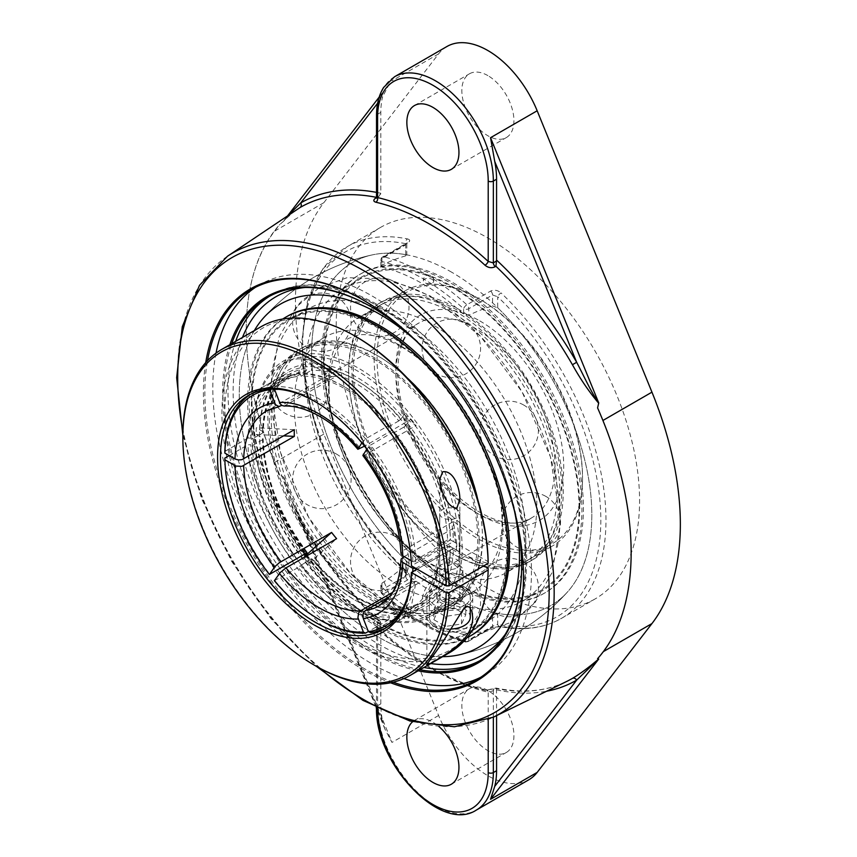 <?xml version="1.0" encoding="UTF-8"?>
<svg xmlns="http://www.w3.org/2000/svg" width="857" height="857" viewBox="0 0 857 857"><rect width="100%" height="100%" fill="white"/><g stroke="black" fill="none" stroke-linecap="round" stroke-linejoin="round"><path stroke-width="0.64" stroke-dasharray="4.29 3.21" d="M419.994 669.735A210.426 121.49 60 0 1 224.052 393.652A210.426 121.49 60 0 1 231.722 343.636M372.484 307.534A210.426 121.49 60 0 1 372.849 307.749A210.426 121.49 60 0 1 521.645 565.459A210.426 121.49 60 0 1 521.634 565.877M521.645 566.295L521.645 565.459M517.907 525.78A211.443 122.08 -120 0 0 405.35 330.823M229.869 344.707A211.443 122.08 -120 0 0 266.398 541.013A211.443 122.08 -120 0 0 418.141 670.806M216.007 353.159A225.316 130.082 -120 0 0 372.12 663.939A225.316 130.082 -120 0 0 403.883 678.583M480.734 677.276A225.316 130.082 -120 0 0 484.783 675.102A225.316 130.082 -120 0 0 519.321 494.553A225.316 130.082 -120 0 0 372.12 296.008A225.316 130.082 -120 0 0 259.467 284.845A225.316 130.082 -120 0 0 255.557 287.266M363.807 300.389A225.316 130.082 60 0 1 364.171 300.603L364.171 300.603A225.316 130.082 60 0 1 523.488 576.547A225.316 130.082 60 0 1 523.488 576.965M393.159 682.204A225.316 130.082 60 0 1 364.171 668.535A225.316 130.082 60 0 1 207.512 360.647M205.723 362.586A226.334 130.671 -120 0 0 363.443 669.788A226.334 130.671 -120 0 0 390.578 682.783M376.523 197.271L377.594 196.092A3.642 1.971 57.1 0 1 376.994 197.656A3.642 1.971 57.1 0 1 376.448 197.838M377.658 103.194L382.651 96.712A81.854 47.264 60 0 0 380.808 112.374L380.808 193.243L378.901 196.435L375.966 197.796M283.871 220.988L287.813 216.339L295.14 210.597L283.988 220.549L389.282 84.007L382.651 96.712M288.53 215.053L284.438 219.949L287.866 215.514M283.785 221.085L279.8 224.416A272.172 157.142 -120 0 0 246.238 330.427A272.172 157.142 -120 0 0 279.8 475.196L283.785 477.199M300.1 521.163C291.851 507.226 286.334 492.539 283.56 477.092L291.905 501.066L300.711 520.81A275.611 159.123 -120 0 0 380.808 623.007L380.026 621.186L376.609 619.622A271.98 157.024 60 0 1 300.1 521.163L301.289 520.478L300.711 520.81L382.651 721.669A81.854 47.264 60 0 1 380.808 703.876L380.808 623.007M380.722 622.278L377.594 623.875L376.523 625.664L377.594 628.342A3.642 1.414 132.6 0 0 377.487 627.142A3.642 1.414 132.6 0 0 377.476 627.142A3.642 1.414 132.6 0 0 375.902 627.313C373.127 624.367 373.149 621.914 375.966 619.943L376.609 619.622M496.567 715.627L496.492 689.114L495.924 688.503L485.051 690.335A271.508 156.756 60 0 1 375.902 627.313M376.694 707.85A3.642 2.1 180 0 1 376.523 707.218A3.642 2.1 180 0 1 377.594 705.729L377.594 623.875A3.642 2.228 -116.9 0 0 375.966 619.943M377.594 708.3L377.594 628.342A275.14 158.856 -120 0 0 488.211 692.199A3.642 2.614 103.2 0 0 486.476 690.153A3.642 2.614 103.2 0 0 486.465 690.142A3.642 2.614 103.2 0 0 485.051 690.335M488.211 719.505L488.211 692.199L493.353 690.71A3.642 2.228 63.1 0 1 494.275 688.953A3.642 2.228 63.1 0 1 495.282 688.824M493.353 717.202L493.353 690.71L496.492 689.114L495.924 688.503A271.98 157.024 60 0 0 566.648 681.465C546.305 691.32 522.781 693.517 496.074 688.053L486.476 690.153C450.321 681.411 413.995 660.404 377.487 627.142M597.586 407.889L602.75 420.562A270.126 155.963 60 0 1 631.148 552.658A270.126 155.963 60 0 1 602.75 651.963L597.586 658.669M283.871 477.381L391.981 742.419L385.018 729.318L382.651 721.669M279.8 475.196L274.626 462.523A270.126 155.963 60 0 1 246.238 330.427A270.126 155.963 60 0 1 274.626 231.122L279.8 224.416M446.958 46.492A81.854 47.264 -120 0 0 438.613 53.873L323.828 202.713A270.126 155.963 -120 0 0 323.828 434.113L438.613 715.499A81.854 47.264 -120 0 0 528.812 779.784M412.592 721.776A36.84 21.264 60 0 1 414.488 720.426A36.84 21.264 60 0 1 432.903 722.258A36.84 21.264 60 0 1 438.848 726.479M254.347 330.577A198.149 114.399 -120 0 0 280.293 533A198.149 114.399 -120 0 0 442.608 656.676A198.149 114.399 -120 0 1 280.293 533A198.149 114.399 -120 0 1 254.347 330.577M514.532 511.286A198.149 114.399 -120 0 0 416.213 340.979A198.149 114.399 -120 0 1 514.532 511.286M497.692 613.398L497.692 624.367L492.55 626.167A3.642 2.1 60 0 1 491.8 627.838L491.8 627.838A3.642 2.1 60 0 1 490.686 627.945L466.883 641.689A3.642 2.1 -120 0 0 467.997 641.572A3.642 2.1 -120 0 0 468.758 639.911L492.55 626.167L492.55 615.176L497.692 613.398A198.149 114.399 -120 0 0 567.205 592.294A198.149 114.399 -120 0 0 497.692 307.749L492.55 305.97L492.55 294.979L497.692 296.779A3.642 1.35 -46.4 0 1 501.066 292.933A214.518 123.847 60 0 1 561.539 618.315A214.518 123.847 60 0 1 501.066 626.156A3.642 2.646 -78.5 0 1 499.545 626.446L499.545 626.446A3.642 2.646 -78.5 0 1 497.692 624.367A210.876 121.748 -120 0 0 600.821 520.113A210.876 121.748 -120 0 0 497.692 296.779L497.692 307.749M501.066 626.156L490.686 627.945M407.6 579.975A3.642 2.1 60 0 1 405.725 576.043L381.933 589.787A3.642 2.1 -120 0 0 383.797 593.719L407.6 579.975C410.407 577.843 410.374 575.229 407.503 572.144A214.518 123.847 60 0 1 302.596 344.964A214.518 123.847 60 0 1 347.031 246.762A214.518 123.847 60 0 1 407.503 238.921A3.642 2.646 101.5 0 0 405.725 243.688L405.725 244.845L381.933 258.589A3.642 2.1 0 0 0 380.872 260.067A3.642 2.1 0 0 0 381.933 261.556L381.933 267.073L380.872 266.27L381.933 265.188L381.933 258.589A3.642 2.1 60 0 1 382.683 256.918A3.642 2.1 60 0 1 383.797 256.811A214.518 123.847 60 0 1 466.883 304.781L490.686 291.037C494.221 289.505 497.681 290.137 501.066 292.933M405.725 254.647L405.725 243.688L406.796 243.87L407.129 242.724L406.486 243.184A3.642 2.1 60 0 0 405.725 244.845L405.725 255.847L406.796 255.193L405.725 254.647A198.149 114.399 -120 0 0 372.399 254.872A198.149 114.399 -120 0 0 312.859 375.42A198.149 114.399 -120 0 0 405.725 560.296L406.796 562.717L405.725 565.042L405.725 576.043L406.796 574.051L405.725 571.265A3.642 1.35 133.6 0 0 405.79 572.412L405.79 572.412A3.642 1.35 133.6 0 0 407.503 572.144M407.503 238.921C410.374 239.735 410.407 241.117 407.6 243.067L383.797 256.811A3.642 2.592 104 0 0 381.933 261.556A210.876 121.748 -120 0 1 463.605 308.713A3.642 1.446 132.2 0 1 466.883 304.781A3.642 2.1 60 0 1 468.758 308.713A3.642 2.1 180 0 1 463.605 308.713L463.605 314.23L468.758 315.322A195.214 112.706 -60 0 1 492.55 305.97M380.872 585.063L380.872 591.266A3.642 3.642 0 0 0 382.061 593.965C409.646 618.808 437.391 634.812 465.308 641.957A3.642 2.592 104 0 1 463.605 639.911A210.876 121.748 -120 0 1 381.933 592.755A3.642 2.1 0 0 1 380.872 591.266A3.642 2.1 0 0 1 381.933 589.787L381.933 583.178L380.872 585.074L381.933 587.238L381.933 592.755A3.642 1.446 132.2 0 0 382.061 593.965A3.642 1.446 132.2 0 0 383.797 593.719A214.518 123.847 60 0 0 466.883 641.689A3.642 2.592 104 0 1 465.308 641.957A3.642 3.642 0 0 0 467.997 641.572L491.8 627.838L499.545 626.446C523.016 631.138 543.681 628.427 561.539 618.315L595.144 598.914A214.518 123.847 -120 0 0 639.579 500.713A214.518 123.847 -120 0 0 545.941 284.835A214.518 123.847 -120 0 0 380.637 227.362A214.518 123.847 -120 0 0 336.201 325.564A214.518 123.847 -120 0 0 429.839 541.442A214.518 123.847 -120 0 0 595.144 598.914M463.605 634.394L468.758 633.302L468.758 639.911A3.642 2.1 0 0 1 463.605 639.911L463.605 634.394A204.384 117.998 60 0 1 381.933 587.238M492.55 615.176A195.214 112.706 -60 0 1 468.758 633.302M381.933 267.073A204.384 117.998 60 0 1 422.769 283.849A204.384 117.998 60 0 1 463.605 314.23M405.725 255.847A195.214 112.706 120 0 0 381.933 265.188M381.933 583.178A195.214 112.706 120 0 0 405.725 565.042M487.89 690.506A36.84 21.264 -120 0 0 469.475 688.685A36.84 21.264 -120 0 0 469.475 731.214A36.84 21.264 -120 0 0 506.305 752.489A36.84 21.264 -120 0 0 511.95 722.965A36.84 21.264 -120 0 0 487.89 690.506M487.89 75.62A36.84 21.264 -120 0 0 469.475 73.788A36.84 21.264 -120 0 0 469.475 116.327A36.84 21.264 -120 0 0 506.305 137.591A36.84 21.264 -120 0 0 511.95 108.078A36.84 21.264 -120 0 0 487.89 75.62M398.409 344.493A147.34 85.068 -120 0 0 324.739 337.197A147.34 85.068 -120 0 0 294.219 404.643A147.34 85.068 -120 0 0 358.537 552.926A147.34 85.068 -120 0 0 472.078 592.401A147.34 85.068 -120 0 0 494.66 474.339A147.34 85.068 -120 0 0 398.409 344.493M582.524 478.806A147.34 85.068 60 0 1 552.004 546.252A147.34 85.068 60 0 1 438.463 506.776A147.34 85.068 60 0 1 374.155 358.505A147.34 85.068 60 0 1 404.665 291.048A147.34 85.068 60 0 1 478.335 298.343A147.34 85.068 60 0 1 582.524 478.806L582.524 477.135A145.294 83.89 -120 0 0 479.791 299.179A145.294 83.89 -120 0 0 377.048 358.494A145.294 83.89 -120 0 0 479.781 536.45A145.294 83.89 -120 0 0 582.524 477.135M328.477 384.868A147.34 85.068 60 0 1 358.997 317.422A147.34 85.068 60 0 1 432.667 324.717A147.34 85.068 60 0 1 528.919 454.553A147.34 85.068 60 0 1 506.337 572.626A147.34 85.068 60 0 1 392.795 533.15A147.34 85.068 60 0 1 328.477 384.868M312.023 367.674L311.295 370.374A130.907 75.577 60 0 1 355.055 382.94A130.907 75.577 60 0 1 398.805 420.905L400.98 419.03A132.953 76.766 -120 0 0 356.501 380.433A132.953 76.766 -120 0 0 312.023 367.674L308.884 359.597A141.823 81.876 -120 0 0 303.871 360.047L307.01 368.124A132.953 76.766 -120 0 0 262.531 431.403L256.254 427.782A141.823 81.876 -120 0 0 256.254 434.467L262.531 438.088A132.953 76.766 -120 0 0 306.699 552.315M404.193 556.632L453.396 528.233L456.738 550.215A141.823 81.876 -120 0 0 456.738 543.531L450.471 539.91A132.953 76.766 -120 0 0 405.993 425.276L409.121 420.808A141.823 81.876 -120 0 0 404.108 414.574L400.98 419.03M456.738 550.215L450.471 546.595L447.568 546.595A130.907 75.577 60 0 1 420.508 603.199A130.907 75.577 60 0 1 403.818 608.834L405.993 609.873A132.953 76.766 -120 0 0 450.471 546.595M305.531 554.811L303.871 557.179A141.823 81.876 -120 0 0 308.884 563.413L312.023 558.957A132.953 76.766 -120 0 0 400.98 610.313L404.108 618.4A141.823 81.876 -120 0 0 409.121 617.951L405.993 609.873M459.234 548.309A145.294 83.89 60 0 1 356.491 607.634A145.294 83.89 60 0 1 253.758 429.678A145.294 83.89 60 0 1 405.34 412.828A145.294 83.89 60 0 1 459.234 548.309M262.531 431.403L263.131 432.26L262.531 433.074A130.907 75.577 60 0 1 289.591 376.459A130.907 75.577 60 0 1 306.281 370.824L307.01 368.124M306.281 552.529A130.907 75.577 60 0 1 262.531 439.759L263.131 438.902L262.531 438.088M400.98 610.313L398.805 609.284A130.907 75.577 60 0 1 311.295 558.764L312.023 558.957M405.993 425.276L403.818 427.14A130.907 75.577 60 0 1 447.568 539.91L450.471 539.91L453.407 541.603L411.446 565.834L411.381 562.46L450.461 539.899A135.063 77.976 -120 0 0 389.581 406.946A135.063 77.976 -120 0 0 287.524 372.859A135.063 77.976 -120 0 0 259.542 434.692A135.063 77.976 -120 0 0 304.149 553.761M394.434 431.928L393.706 431.724A135.063 77.976 60 0 1 438.934 548.287L438.934 546.616A133.017 76.798 -120 0 0 394.434 431.928L393.684 432.989L403.818 427.14M300.421 374.305L298.247 373.277A135.063 77.976 60 0 1 343.475 386.239A135.063 77.976 60 0 1 388.703 425.49L389.421 425.683A133.017 76.798 -120 0 0 344.921 387.075A133.017 76.798 -120 0 0 300.421 374.305L301.171 376.223L311.295 370.374M293.233 561.303A135.063 77.976 60 0 1 248.016 444.74L250.908 444.74A133.017 76.798 -120 0 0 295.408 559.439M389.421 617.061L388.703 619.761A135.063 77.976 60 0 1 298.247 567.538L300.421 565.674A133.017 76.798 -120 0 0 389.421 617.061L388.671 615.133L398.805 609.284M250.908 438.056L248.016 438.056A135.063 77.976 60 0 1 275.943 379.544A135.063 77.976 60 0 1 293.233 373.716L295.408 374.755A133.017 76.798 -120 0 0 250.908 438.056L252.397 438.923L262.531 433.074M438.934 553.301L438.934 554.972A135.063 77.976 60 0 1 411.006 613.483A135.063 77.976 60 0 1 393.706 619.311L394.434 616.612A133.017 76.798 -120 0 0 438.934 553.301L437.445 552.444L447.568 546.595M411.21 560.692L412.892 561.656L415.784 561.656L438.934 548.287M456.738 543.531L453.396 521.549L402.747 550.783L400.958 553.354M447.568 539.91L437.445 545.759L438.934 546.616M393.706 431.724L370.556 445.094L366.839 449.164M415.784 561.656A135.063 77.976 -120 0 0 370.556 445.094M361.879 442.855L365.543 438.859L388.703 425.49M404.108 414.574L411.124 419.277L364.536 446.176M398.805 420.905L388.671 426.743L389.421 425.683M298.247 373.277L275.097 386.636L274.433 389.099M365.543 438.859A135.063 77.976 -120 0 0 275.097 386.636M305.938 555.336L303.871 557.179M262.531 439.759L252.397 445.608L250.908 444.74M252.397 445.608A130.907 75.577 -120 0 0 296.158 558.378M392.656 592.348L411.124 581.689L404.108 618.4M388.703 619.761L368.339 631.513M311.295 558.764L300.421 565.674M301.171 564.613A130.907 75.577 -120 0 0 388.671 615.133M294.326 429.711L256.254 427.782M248.016 438.056L224.855 451.425M306.281 370.824L296.158 376.673L295.408 374.755M296.158 376.673A130.907 75.577 -120 0 0 279.468 382.308A130.907 75.577 -120 0 0 252.397 438.923M370.556 632.68L393.706 619.311M409.121 617.951L416.138 581.239L389.956 596.354M403.818 608.834L393.684 614.683L394.434 616.612M438.934 554.972L415.784 568.341M385.65 628.042A135.063 77.976 -120 0 0 387.857 626.853A135.063 77.976 -120 0 0 415.731 569.98M437.445 545.759A130.907 75.577 -120 0 0 393.684 432.989M388.671 426.743A130.907 75.577 -120 0 0 301.171 376.223M393.684 614.683A130.907 75.577 -120 0 0 410.374 609.048A130.907 75.577 -120 0 0 437.445 552.444M362.875 455.506L365.339 454.842L416.138 425.511L409.121 420.808M284.128 406.025L336.597 376.255L308.884 359.597M269.516 389.217L270.084 387.085L293.233 373.716M303.871 360.047L331.584 376.705L281.857 405.415M308.884 563.413L336.597 538.667M256.254 434.467L283.688 435.859M331.584 376.705A112.556 64.982 60 0 1 336.597 376.255M411.124 419.277A112.556 64.982 60 0 1 416.138 425.511M453.396 521.549A112.556 64.982 60 0 1 453.396 528.233M416.138 581.239A112.556 64.982 60 0 1 411.124 581.689M274.369 580.714L298.247 567.538M368.392 446.958A133.017 76.798 60 0 1 412.892 561.656M278.45 389.314A133.017 76.798 60 0 1 363.379 440.723M275.097 580.907A135.063 77.976 -120 0 0 320.314 620.157M270.084 387.085A135.063 77.976 -120 0 0 252.794 392.913A135.063 77.976 -120 0 0 250.651 394.231M412.753 571.694A133.017 76.798 60 0 1 403.797 606.435M224.855 458.109A135.063 77.976 -120 0 0 270.084 574.672M229.205 455.603L248.016 444.74M462.127 548.309A147.34 85.068 -120 0 0 397.819 400.037A147.34 85.068 -120 0 0 284.278 360.561A147.34 85.068 -120 0 0 253.758 428.007A147.34 85.068 -120 0 0 357.947 608.47A147.34 85.068 -120 0 0 431.617 615.765A147.34 85.068 -120 0 0 462.127 548.309M252.022 402.276A180.088 103.976 -120 0 0 330.631 583.51A180.088 103.976 -120 0 0 469.4 631.759A180.088 103.976 -120 0 0 506.701 549.316A180.088 103.976 -120 0 0 428.093 368.082A180.088 103.976 -120 0 0 289.323 319.832A180.088 103.976 -120 0 0 252.022 402.276M451.714 272.237A198.149 114.399 -120 0 0 372.399 254.872A198.149 114.399 -120 0 0 317.893 404.718A198.149 114.399 -120 0 0 451.714 595.808A198.149 114.399 -120 0 0 567.205 592.294A198.149 114.399 -120 0 0 591.823 514.918A198.149 114.399 -120 0 0 451.714 272.237M432.11 279.35A5.121 2.678 -175.7 0 1 433.556 281.717A5.121 2.678 -175.7 0 1 432.121 283.153A5.121 2.678 -175.7 0 1 424.901 282.767A5.121 2.678 -175.7 0 1 423.401 280.967A5.121 2.678 -175.7 0 1 426.379 278.504A5.121 2.678 -175.7 0 1 432.11 279.35M579.053 507.548A180.088 103.976 -120 0 0 500.445 326.313A180.088 103.976 -120 0 0 361.675 278.064A180.088 103.976 -120 0 0 324.375 360.508A180.088 103.976 -120 0 0 402.983 541.731A180.088 103.976 -120 0 0 541.753 589.98A180.088 103.976 -120 0 0 579.053 507.548M432.667 297.979A180.088 103.976 -120 0 0 342.629 289.055A180.088 103.976 -120 0 0 305.328 371.499A180.088 103.976 -120 0 0 383.936 552.733A180.088 103.976 -120 0 0 522.706 600.982A180.088 103.976 -120 0 0 550.312 456.674A180.088 103.976 -120 0 0 432.667 297.979M398.409 317.765A180.088 103.976 60 0 1 516.053 476.449A180.088 103.976 60 0 1 488.447 620.757A180.088 103.976 60 0 1 349.677 572.508A180.088 103.976 60 0 1 271.069 391.285A180.088 103.976 60 0 1 308.359 308.841A180.088 103.976 60 0 1 398.409 317.765M417.809 296.468A147.34 85.068 60 0 1 544.249 413.867A147.34 85.068 60 0 1 531.265 558.228A147.34 85.068 60 0 1 497.381 564.784A147.34 85.068 60 0 1 370.942 447.397A147.34 85.068 60 0 1 383.925 303.024A147.34 85.068 60 0 1 417.809 296.468M497.938 566.681A149.418 86.268 60 0 1 369.721 447.633A149.418 86.268 60 0 1 382.886 301.225A149.418 86.268 60 0 1 417.252 294.572A149.418 86.268 60 0 1 545.47 413.631A149.418 86.268 60 0 1 532.304 560.028A149.418 86.268 60 0 1 497.938 566.681M413.074 299.211A147.34 85.068 60 0 1 539.514 416.598A147.34 85.068 60 0 1 526.53 560.971A147.34 85.068 60 0 1 492.636 567.527A147.34 85.068 60 0 1 366.196 450.129A147.34 85.068 60 0 1 379.18 305.767A147.34 85.068 60 0 1 413.074 299.211M402.822 269.162A181.063 104.533 60 0 1 570.044 445.886A181.063 104.533 60 0 1 500.595 598.882A181.063 104.533 60 0 1 333.384 422.158A181.063 104.533 60 0 1 402.822 269.162M401.987 266.323A184.18 106.332 60 0 1 560.028 413.074A184.18 106.332 60 0 1 543.799 593.526A184.18 106.332 60 0 1 501.441 601.721A184.18 106.332 60 0 1 343.389 454.981A184.18 106.332 60 0 1 359.619 274.519A184.18 106.332 60 0 1 401.987 266.323M502.909 600.875A184.18 106.332 60 0 1 344.868 454.124A184.18 106.332 60 0 1 361.097 273.672A184.18 106.332 60 0 1 403.454 265.477A184.18 106.332 60 0 1 561.506 412.217A184.18 106.332 60 0 1 545.266 592.68A184.18 106.332 60 0 1 502.909 600.875M494.607 568.609A149.418 86.268 60 0 1 366.378 449.55A149.418 86.268 60 0 1 379.555 303.153A149.418 86.268 60 0 1 413.91 296.501A149.418 86.268 60 0 1 542.138 415.549A149.418 86.268 60 0 1 528.973 561.956A149.418 86.268 60 0 1 494.607 568.609M269.291 419.041A147.34 85.068 -120 0 0 333.609 567.323A147.34 85.068 -120 0 0 447.15 606.799A147.34 85.068 -120 0 0 477.67 539.342A147.34 85.068 -120 0 0 413.353 391.06A147.34 85.068 -120 0 0 299.811 351.584A147.34 85.068 -120 0 0 269.291 419.041M479.138 540.189A149.418 86.268 -120 0 0 413.91 389.817A149.418 86.268 -120 0 0 298.772 349.785A149.418 86.268 -120 0 0 267.823 418.195A149.418 86.268 -120 0 0 333.041 568.566A149.418 86.268 -120 0 0 448.19 608.599A149.418 86.268 -120 0 0 479.138 540.189M274.036 416.298A147.34 85.068 -120 0 0 338.344 564.581A147.34 85.068 -120 0 0 451.885 604.056A147.34 85.068 -120 0 0 482.405 536.611A147.34 85.068 -120 0 0 418.087 388.328A147.34 85.068 -120 0 0 304.546 348.853A147.34 85.068 -120 0 0 274.036 416.298M251.337 401.879A181.063 104.533 -120 0 0 379.362 623.628A181.063 104.533 -120 0 0 507.387 549.712A181.063 104.533 -120 0 0 379.362 327.963A181.063 104.533 -120 0 0 251.337 401.879M287.277 316.297A184.18 106.332 -120 0 0 249.13 400.605A184.18 106.332 -120 0 0 329.517 585.952A184.18 106.332 -120 0 0 471.446 635.305M282.778 319.008A184.18 106.332 -120 0 0 247.652 401.451A184.18 106.332 -120 0 0 326.046 584.667A184.18 106.332 -120 0 0 466.851 637.833M407.364 378.108A149.418 86.268 -120 0 0 302.103 347.867A149.418 86.268 -120 0 0 271.155 416.266A149.418 86.268 -120 0 0 336.383 566.638A149.418 86.268 -120 0 0 451.521 606.67A149.418 86.268 -120 0 0 482.47 538.271A149.418 86.268 -120 0 0 477.96 500.392M182.852 435.527A188.272 108.7 -120 0 0 315.976 666.114M449.186 652.884A188.272 108.7 60 0 1 355.055 643.553A188.272 108.7 60 0 1 232.054 477.649A188.272 108.7 60 0 1 260.914 326.785M456.92 567.859A10.059 5.806 0 0 0 459.866 563.745A10.059 5.806 0 0 0 453.653 558.378A10.059 5.806 0 0 0 442.683 559.642A10.059 5.806 0 0 0 439.737 563.745A10.059 5.806 0 0 0 445.951 569.112A10.059 5.806 0 0 0 456.92 567.859M304.546 553.526A137.109 79.165 60 0 1 259.542 433.021A137.109 79.165 60 0 1 355.055 376.223A137.109 79.165 60 0 1 453.407 541.603L488.147 561.656M356.501 336.94A186.226 107.521 -120 0 0 224.823 411.853A186.226 107.521 -120 0 0 354.562 639.922A186.226 107.521 -120 0 0 488.147 568.341M417.23 569.177L453.407 548.287L483.809 565.834M459.063 565.084A13.101 7.563 180 0 1 462.898 570.43A13.101 7.563 180 0 1 449.796 577.993A13.101 7.563 180 0 1 436.706 570.43A13.101 7.563 180 0 1 444.783 563.445A13.101 7.563 180 0 1 459.063 565.084M306.11 556.268A135.063 77.976 -120 0 0 355.044 600.114A135.063 77.976 -120 0 0 422.587 606.799A135.063 77.976 -120 0 0 450.461 549.926L453.407 548.287A137.109 79.165 60 0 1 356.491 600.95A137.109 79.165 60 0 1 306.495 556.043M355.044 600.114A135.063 77.976 -120 0 0 355.055 600.114L356.491 600.95M315.258 401.697A135.063 77.976 60 0 1 315.987 402.104A135.063 77.976 60 0 1 411.381 562.46M450.461 549.926L417.177 569.144M466.004 587.816A22.925 13.23 180 0 1 472.721 597.168A22.925 13.23 180 0 1 458.57 609.391A22.925 13.23 180 0 1 433.588 606.52A22.925 13.23 180 0 1 426.882 597.168A22.925 13.23 180 0 1 441.034 584.945A22.925 13.23 180 0 1 466.004 587.816M459.063 591.823A13.101 7.563 180 0 1 462.898 597.168A13.101 7.563 180 0 1 449.796 604.731A13.101 7.563 180 0 1 436.706 597.168A13.101 7.563 180 0 1 444.783 590.184A13.101 7.563 180 0 1 459.063 591.823M433.824 609.67L438.098 600.436L454.081 597.972L465.78 604.721L461.495 613.944L445.522 616.419L433.824 609.67L433.824 619.686L445.522 626.446L461.495 623.971L465.78 614.748L454.081 607.999L438.098 610.463L433.824 619.686M438.098 610.463L438.098 600.436M454.081 607.999L454.081 597.972M465.78 614.748L465.78 604.721M461.495 623.971L461.495 613.944M445.522 626.446L445.522 616.419M440.08 598.668A10.059 5.806 180 0 1 439.737 597.168A10.059 5.806 180 0 1 448.49 591.405A10.059 5.806 180 0 1 459.523 595.669A10.059 5.806 180 0 1 459.866 597.168A10.059 5.806 180 0 1 451.114 602.932A10.059 5.806 180 0 1 440.08 598.668M459.523 512.122A10.059 5.806 180 0 1 459.866 513.622A10.059 5.806 180 0 1 451.114 519.385A10.059 5.806 180 0 1 440.08 515.121A10.059 5.806 180 0 1 439.737 513.622A10.059 5.806 180 0 1 448.49 507.858A10.059 5.806 180 0 1 459.523 512.122M470.268 617.222A20.461 11.816 0 0 0 469.572 614.158A20.461 11.816 0 0 0 447.129 605.503A20.461 11.816 0 0 0 429.336 617.222A20.461 11.816 0 0 0 430.032 620.275A20.461 11.816 0 0 0 450.868 629.017M469.572 594.115A20.461 11.816 180 0 1 470.268 597.168A20.461 11.816 180 0 1 452.475 608.877A20.461 11.816 180 0 1 430.032 600.221A20.461 11.816 180 0 1 429.336 597.168A20.461 11.816 180 0 1 447.129 585.46A20.461 11.816 180 0 1 469.572 594.115M235.664 341.365A210.426 121.49 -120 0 0 227.994 391.381A210.426 121.49 -120 0 0 423.936 667.464M480.006 660.618A210.426 121.49 -120 0 0 481.998 659.515A210.426 121.49 -120 0 0 525.577 563.188A210.426 121.49 -120 0 0 433.728 351.424A210.426 121.49 -120 0 0 271.573 295.054A210.426 121.49 -120 0 0 269.623 296.222M319.832 668.278A262.66 151.646 60 0 1 182.905 431.103M394.541 76.755A81.854 47.264 -120 0 0 377.594 114.227L377.594 196.092L380.722 194.068M380.808 193.243A275.611 159.123 -120 0 0 376.523 192.375M227.459 256.264A266.291 153.746 -120 0 0 177.57 374.873A266.291 153.746 -120 0 0 290.309 639.118A266.291 153.746 -120 0 0 493.525 717.116M496.567 689.842A275.611 159.123 -120 0 0 546.616 691.235M323.828 434.113L274.626 462.523M438.613 715.499L391.981 742.419M380.808 703.876L377.594 705.729A81.854 47.264 -120 0 0 413.32 788.108A81.854 47.264 -120 0 0 476.406 810.036M380.808 112.374L377.594 114.227A3.642 2.1 0 0 0 376.523 115.716M438.613 53.873L391.981 80.794M305.146 287.47A206.783 119.391 60 0 1 451.918 371.102A206.783 119.391 60 0 1 525.577 560.21A206.783 119.391 60 0 1 505.341 634.234M430.739 663.532A206.783 119.391 60 0 1 275.965 535.486A206.783 119.391 60 0 1 242.467 337.433M490.686 291.037A3.642 2.1 60 0 1 492.55 294.979L468.758 308.713L468.758 315.322M380.872 266.27L380.872 260.067A3.642 3.642 0 0 1 382.683 256.918L406.486 243.184A3.642 2.1 60 0 1 407.6 243.067M405.725 243.688A210.876 121.748 -120 0 0 302.596 347.931A210.876 121.748 -120 0 0 405.725 571.265L405.725 560.296M603.392 651.599L602.75 651.963M323.828 202.713L274.626 231.122M365.489 454.756A112.556 64.982 60 0 1 402.747 550.783M285.959 405.49A112.556 64.982 60 0 1 323.218 416.309A112.556 64.982 60 0 1 360.476 448.522M402.747 557.468A112.556 64.982 60 0 1 379.49 605.685L531.726 517.799C501.806 539.546 432.592 491.532 408.682 425.093C389.967 378.965 396.448 334.359 419.169 322.853A112.556 64.982 -120 0 0 395.859 374.37A112.556 64.982 -120 0 0 444.987 487.644A112.556 64.982 -120 0 0 531.726 517.799A112.556 64.982 -120 0 0 555.036 466.272A112.556 64.982 -120 0 0 475.442 328.424A112.556 64.982 -120 0 0 419.169 322.853L266.934 410.739A112.556 64.982 60 0 1 280.946 405.939M479.781 320.904A118.695 68.528 60 0 1 563.713 466.272A118.695 68.528 60 0 1 479.781 514.725A118.695 68.528 60 0 1 395.859 369.356A118.695 68.528 60 0 1 479.781 320.904M372.849 307.749L372.131 307.331M478.056 661.786L481.998 659.515C511.297 641.379 526.177 608.77 526.648 561.699C527.623 487.708 481.666 390.835 419.555 335.569C368.831 288.895 310.127 272.13 271.573 295.054L267.641 297.325M364.171 300.603L363.443 300.186M523.488 576.547L523.488 577.382M476.824 679.697L484.783 675.102M251.508 289.441L259.467 284.845M378.901 196.435L376.994 197.656M379.19 97.087L389.282 84.007M182.852 435.174L201.577 498.667L231.529 561.131L270.662 618.315L316.287 666.285M380.026 621.186C349.945 592.733 323.7 559.16 301.289 520.478L291.905 501.066L376.148 707.571M376.534 707.764L376.523 625.664L377.476 627.142M385.018 729.318L376.534 708.525M380.637 227.362L347.031 246.762L322.778 268.948L307.352 301.664L301.568 342.661L305.649 389.335L319.265 438.773L341.536 487.826L371.006 533.354L406.796 574.051L406.796 562.728M406.796 243.87L406.796 255.193M372.399 254.872A204.641 204.641 0 0 0 263.87 317.529A204.641 204.641 0 0 1 372.388 254.872M458.677 654.952A204.641 204.641 0 0 0 567.205 592.294A204.641 204.641 0 0 1 458.677 654.952M451.318 784.23L506.305 752.489M414.488 720.426L469.475 688.685M451.318 169.343L506.305 137.591M414.488 105.54L469.475 73.788M400.915 346.56L388.435 340.336C375.784 335.387 365.66 333.652 358.055 335.119L348.296 338.451L340.529 345.242C335.462 351.091 331.905 360.733 329.859 374.166C326.142 406.914 335.548 444.183 358.097 485.962C372.763 511.479 389.946 532.443 409.657 548.866C421.087 558.239 432.067 565.106 442.608 569.476C452.132 573.322 460.284 575.197 467.086 575.122C470.547 575.69 475.774 574.436 482.77 571.373C488.929 566.841 492.625 562.942 493.868 559.653C497.339 553.815 499.781 545.802 501.216 535.636C502.705 524.323 502.245 511.383 499.845 496.803C495.475 471.521 485.908 446.154 471.157 420.691C450.621 386.743 427.215 362.029 400.915 346.56M404.665 291.048L358.997 317.422M552.004 546.252L506.337 572.626M279.468 382.308L289.591 376.459C273.094 386.368 264.277 404.965 263.131 432.26M307.16 552.272C279.725 515.55 265.049 477.756 263.131 438.902M399.405 609.113C370.631 609.22 341.547 592.348 312.162 558.507M410.374 609.048L420.508 603.199L404.3 608.674M344.921 387.075L343.475 386.239M411.006 613.483L387.857 626.853M275.943 379.544L252.794 392.913M479.791 299.179L478.335 298.343M324.739 337.197L284.278 360.561M472.078 592.401L431.617 615.765M356.491 607.634L357.947 608.47M253.758 429.678L253.758 428.007M361.675 278.064L342.629 289.055M541.753 589.98L522.706 600.982M433.556 281.717A5.196 5.196 0 0 0 425.683 275.975A5.196 5.196 0 0 0 423.401 280.967M308.359 308.841L289.323 319.832M488.447 620.757L469.4 631.759M430.16 295.911L480.37 336.158L522.084 391.938L550.408 456.813L560.542 521.431L552.229 572.294L535.057 602.514L512.207 621.903L484.13 632.134L449.807 632.134L400.787 613.826L350.545 573.504L308.841 517.628L280.496 452.442L270.533 387.578L278.986 337.155L296.201 307.085L319.093 287.791L347.224 277.636L388.607 279.125L430.16 295.911M465.929 577.372A29.234 29.234 0 0 0 422.072 602.696A29.234 29.234 0 0 0 465.929 628.02A29.234 29.234 0 0 0 465.929 577.372M336.501 454.092A29.234 29.234 0 0 0 292.644 479.406A29.234 29.234 0 0 0 336.501 504.73A29.234 29.234 0 0 0 336.501 454.092M336.501 296.95A29.234 29.234 0 0 0 292.644 322.264A29.234 29.234 0 0 0 336.501 347.588A29.234 29.234 0 0 0 336.501 296.95M465.929 323.11A29.234 29.234 0 0 0 422.072 348.435A29.234 29.234 0 0 0 465.929 373.759A29.234 29.234 0 0 0 465.929 323.11M545.92 496.428A29.234 29.234 0 0 0 502.063 521.742A29.234 29.234 0 0 0 545.92 547.066A29.234 29.234 0 0 0 545.92 496.428M523.809 405.093A29.234 29.234 0 0 0 479.952 430.407A29.234 29.234 0 0 0 523.809 455.731A29.234 29.234 0 0 0 523.809 405.093M394.381 281.803A29.234 29.234 0 0 0 350.524 307.127A29.234 29.234 0 0 0 394.381 332.452A29.234 29.234 0 0 0 394.381 281.803M314.39 362.757A29.234 29.234 0 0 0 270.533 388.071A29.234 29.234 0 0 0 314.39 413.395A29.234 29.234 0 0 0 314.39 362.757M394.381 536.064A29.234 29.234 0 0 0 350.524 561.389A29.234 29.234 0 0 0 394.381 586.713A29.234 29.234 0 0 0 394.381 536.064M523.809 562.235A29.234 29.234 0 0 0 479.952 587.548A29.234 29.234 0 0 0 523.809 612.873A29.234 29.234 0 0 0 523.809 562.235M526.53 560.971L531.265 558.228M379.18 305.767L383.925 303.024M543.799 593.526L545.266 592.68M359.619 274.519L361.097 273.672M528.973 561.956L532.304 560.028M379.555 303.153L382.886 301.225M304.546 348.853L299.811 351.584M451.885 604.056L447.15 606.799M302.103 347.867L298.772 349.785M451.521 606.67L448.19 608.599M259.542 434.692L259.542 433.021M315.987 402.104L314.53 401.269M248.444 395.42L287.524 372.859M459.866 563.745L459.866 498.913M439.737 563.745L439.737 479.256M472.721 617.576L472.721 597.168M426.882 664.732L426.882 597.168M462.898 597.168L462.898 570.43M436.706 597.168L436.706 570.43M383.507 629.359L422.587 606.799M459.866 597.168L459.866 513.622M439.737 597.168L439.737 513.622M470.268 607.817L470.268 597.168M429.336 617.222L429.336 597.168"/><path stroke-width="1.29" d="M231.722 343.636A210.426 121.49 60 0 1 267.641 297.325A210.426 121.49 60 0 1 372.484 307.534M521.634 565.877A210.426 121.49 60 0 1 478.056 661.786A210.426 121.49 60 0 1 419.994 669.735M418.141 670.806A211.443 122.08 -120 0 0 521.645 566.295A211.443 122.08 -120 0 0 517.907 525.78M405.35 330.823A211.443 122.08 -120 0 0 372.131 307.331A211.443 122.08 -120 0 0 229.869 344.707M403.883 678.583A225.316 130.082 -120 0 0 480.734 677.276M255.557 287.266A225.316 130.082 -120 0 0 216.007 353.159M523.488 576.965A225.316 130.082 60 0 1 476.824 679.697A225.316 130.082 60 0 1 393.159 682.204M207.512 360.647A225.316 130.082 60 0 1 251.508 289.441A225.316 130.082 60 0 1 363.807 300.389M390.578 682.783A226.334 130.671 -120 0 0 523.488 577.382A226.334 130.671 -120 0 0 363.443 300.186A226.334 130.671 -120 0 0 205.723 362.586M598.657 402.726L490.536 137.698L494.725 161.416L576.665 362.275L572.422 364.718C580.264 378.89 589.005 391.713 598.657 403.197L598.657 402.726C591.137 392.324 583.692 375.548 576.665 362.275A275.611 159.123 -120 0 0 496.567 260.078L495.924 266.27A271.98 157.024 60 0 1 572.422 364.718M496.492 260.903L493.353 262.928A3.642 1.971 -122.9 0 0 495.282 266.688L495.924 266.27M494.725 161.416A81.854 47.264 60 0 1 496.567 179.209L493.353 181.063L493.353 262.928L488.211 261.428A3.642 1.414 -47.4 0 1 485.051 265.252C488.34 267.909 491.747 268.38 495.282 266.688M376.523 115.716A3.642 2.1 0 0 0 377.594 117.205L377.594 197.571L376.523 197.281L376.523 115.716C376.534 104.522 378.89 95.106 383.593 87.478L394.541 76.755A81.854 47.264 -120 0 1 435.474 80.815A81.854 47.264 -120 0 1 493.353 181.063A3.642 2.1 180 0 1 488.211 181.063L488.211 261.428A275.14 158.856 -120 0 0 432.903 220.228A275.14 158.856 -120 0 0 377.594 197.571A3.642 2.614 -76.8 0 1 375.902 202.231A271.508 156.756 60 0 1 430.471 224.598A271.508 156.756 60 0 1 485.051 265.252M376.448 197.838A3.642 1.971 57.1 0 1 375.966 197.796C373.138 199.906 373.116 201.384 375.902 202.231M376.609 197.389L375.966 197.796M376.523 192.375A275.611 159.123 -120 0 0 300.711 202.959A3.642 2.967 -120.1 0 1 300.1 207.501A271.98 157.024 60 0 1 376.523 197.367M316.287 666.285L362.993 700.405L409.957 721.037L454.392 726.79L493.525 717.116A266.291 153.746 -120 0 0 554.168 592.294A266.291 153.746 -120 0 0 365.864 266.163A266.291 153.746 -120 0 0 227.459 256.264L300.1 207.501M377.658 103.194L300.711 202.959L288.53 215.053M546.616 691.235A275.611 159.123 -120 0 0 576.665 680.126L598.657 659.022C588.984 667.303 580.243 673.763 572.422 678.39A271.98 157.024 60 0 1 566.648 681.465L493.525 717.116M598.732 659.033L597.586 658.669A272.172 157.142 -120 0 0 631.148 552.658A272.172 157.142 -120 0 0 597.586 407.889L598.732 402.919M496.567 715.627L496.567 770.711A81.854 47.264 60 0 1 494.725 786.372L576.665 680.126A3.642 2.967 59.9 0 0 572.422 678.39M494.725 786.372L490.536 799.324L598.657 659.129M376.523 707.218C374.273 762.526 440.53 833.915 476.406 810.036L528.812 779.784A81.854 47.264 -120 0 0 537.168 772.403L651.952 623.564A270.126 155.963 -120 0 0 651.952 392.152L537.168 110.778A81.854 47.264 -120 0 0 487.89 50.552A81.854 47.264 -120 0 0 446.958 46.492L394.541 76.755M438.848 726.479A36.84 21.264 60 0 1 457.949 758.552A36.84 21.264 60 0 1 451.318 784.23A36.84 21.264 60 0 1 432.903 782.409A36.84 21.264 60 0 1 409.41 751.771A36.84 21.264 60 0 1 412.592 721.776M496.567 179.209L496.567 260.078M379.362 314.016A198.149 114.399 -120 0 0 263.87 317.529A198.149 114.399 -120 0 0 254.347 330.577A198.149 114.399 -120 0 1 263.86 317.529A198.149 114.399 -120 0 1 416.213 340.979A198.149 114.399 -120 0 0 379.362 314.016M442.608 656.676A198.149 114.399 -120 0 0 458.677 654.952A198.149 114.399 -120 0 0 519.471 556.686A198.149 114.399 -120 0 0 514.532 511.286A198.149 114.399 -120 0 1 519.471 556.686A198.149 114.399 -120 0 1 458.591 654.973A198.149 114.399 -120 0 1 442.608 656.676M432.903 107.361A36.84 21.264 60 0 1 456.963 139.82A36.84 21.264 60 0 1 451.318 169.343A36.84 21.264 60 0 1 432.903 167.511A36.84 21.264 60 0 1 408.832 135.052A36.84 21.264 60 0 1 414.488 105.54A36.84 21.264 60 0 1 432.903 107.361M306.699 552.315A132.953 76.766 -120 0 0 307.01 552.722L305.531 554.811M307.01 552.722L269.366 574.479L275.086 566.434L279.339 562.706L331.584 532.433L305.938 555.336M366.839 449.164L362.875 455.506C386.507 487.376 399.201 519.985 400.958 553.354L402.554 555.679L411.21 560.692M364.536 446.176L357.872 449.282L361.879 442.855M368.339 631.513L365.543 633.119L363.379 632.091L357.905 617.586L358.762 612.648L360.326 611.02L392.656 592.348M250.651 394.231A135.063 77.976 -120 0 0 224.855 451.425L224.866 453.096L235.204 459.063L238.439 459.952L241.953 459.652L294.326 429.711A112.556 64.982 60 0 0 294.272 433.021A112.556 64.982 60 0 0 294.326 436.395L241.953 466.337L235.921 466.069L224.866 459.781L224.855 458.109L229.205 455.603M389.956 596.354L365.339 610.57L363.443 612.819L362.811 615.669L363.314 618.583L368.392 631.641L370.556 632.68A135.063 77.976 -120 0 0 385.65 628.042M415.731 569.98A135.063 77.976 -120 0 0 415.784 568.341L412.892 568.341L401.987 561.946L401.022 560.499L401.215 558.946L404.193 556.632M274.433 389.099L280.1 403.69L282.028 405.511L284.128 406.025C295.022 405.64 307.02 409.164 320.143 416.62C333.384 424.301 345.949 435.185 357.862 449.282M281.857 405.415L278.771 406.475L275.504 404.697L269.516 389.217M360.476 610.934A112.556 64.982 60 0 1 285.959 567.902L336.597 538.667A112.556 64.982 60 0 1 331.584 532.433M283.688 435.859L294.326 436.395M285.949 567.902L280.1 572.669L274.369 580.714A133.017 76.798 60 0 0 318.868 619.322L320.314 620.157A135.063 77.976 -120 0 0 365.543 633.119M274.369 389.346A133.017 76.798 60 0 1 278.45 389.314M363.379 632.091A133.017 76.798 60 0 1 318.868 619.322M224.866 453.096A133.017 76.798 60 0 1 269.366 389.785M269.366 574.479A133.017 76.798 60 0 1 224.866 459.781M412.892 568.341A133.017 76.798 60 0 1 412.753 571.694M403.797 606.435A133.017 76.798 60 0 1 368.392 631.641M466.851 637.833A184.18 106.332 -120 0 0 469.979 636.151L471.446 635.305A184.18 106.332 -120 0 0 509.594 550.987A184.18 106.332 -120 0 0 429.196 365.639A184.18 106.332 -120 0 0 287.277 316.297L285.799 317.144A184.18 106.332 -120 0 0 282.778 319.008M469.979 636.151A184.18 106.332 -120 0 0 508.126 551.833A184.18 106.332 -120 0 0 427.729 366.485A184.18 106.332 -120 0 0 285.799 317.144M477.96 500.392A149.418 86.268 -120 0 0 407.364 378.108M446.186 585.888L449.079 585.888A188.272 108.7 -120 0 0 365.585 398.376A188.272 108.7 -120 0 0 221.845 349.345A188.272 108.7 -120 0 0 182.852 435.527L182.852 437.199A186.226 107.521 60 0 1 313.084 360.347A186.226 107.521 60 0 1 446.186 585.888L411.446 565.834A137.109 79.165 -120 0 0 314.53 401.269A137.109 79.165 -120 0 0 217.582 456.138A137.109 79.165 -120 0 0 312.601 624.035A137.109 79.165 -120 0 0 411.446 572.519L417.23 569.177M314.53 665.278L315.976 666.114A188.272 108.7 -120 0 0 410.117 675.434A188.272 108.7 -120 0 0 449.079 592.573L446.186 592.573A186.226 107.521 60 0 1 314.53 665.278A186.226 107.521 60 0 1 182.852 437.199M449.079 585.888L488.147 563.328L488.147 561.656A186.226 107.521 -120 0 0 356.501 336.94L355.055 336.105A188.272 108.7 60 0 1 488.147 563.328M221.845 349.345L260.914 326.785A188.272 108.7 60 0 1 355.055 336.105M456.92 508.115C447.547 508.115 440.637 491.018 439.737 479.256L442.683 471.789C453.439 469.979 459.791 487.494 459.866 498.913L456.92 508.115M483.809 565.834L488.147 568.341L488.147 570.012A188.272 108.7 60 0 1 449.186 652.884L410.117 675.434M488.147 570.012L449.079 592.573M446.186 592.573L411.381 572.487A135.063 77.976 60 0 1 383.507 629.359A135.063 77.976 60 0 1 315.976 622.664A135.063 77.976 60 0 1 227.748 503.648A135.063 77.976 60 0 1 248.444 395.42A135.063 77.976 60 0 1 315.258 401.697M306.495 556.043A137.109 79.165 60 0 1 304.546 553.526M304.149 553.761A135.063 77.976 -120 0 0 306.11 556.268M417.177 569.144L411.381 572.487M436.866 659.761L430.878 663.222L426.882 664.732L427.172 664.004L441.858 643.446L462.994 609.681L466.786 606.531L469.454 606.992L471.928 611.405L472.721 617.576C472.743 624.014 470.504 630.345 466.004 636.58C460.338 644.1 450.621 651.823 436.866 659.761A22.925 13.23 0 0 0 430.878 663.222M450.868 629.017A20.461 11.816 0 0 0 470.268 617.222L470.268 607.817M423.936 667.464A210.426 121.49 -120 0 0 480.006 660.618M269.623 296.222A210.426 121.49 -120 0 0 235.664 341.365M182.905 431.103A262.66 151.646 60 0 1 363.443 270.523A262.66 151.646 60 0 1 549.166 592.219A262.66 151.646 60 0 1 319.832 668.278M227.459 256.264L199.51 285.317L182.273 326.688L176.66 377.669L182.852 435.174M651.952 392.152L602.91 420.476M537.168 110.778L490.536 137.698M488.211 719.505L488.211 772.564A3.642 2.1 0 0 0 493.353 772.564L493.353 717.202M488.211 772.564A78.223 45.164 60 0 1 432.903 804.498A78.223 45.164 60 0 1 377.594 708.707A3.642 2.1 180 0 1 376.694 707.85M476.406 810.036A81.854 47.264 -120 0 0 493.353 772.564L496.567 770.711M377.594 117.205A78.223 45.164 60 0 1 432.903 85.272A78.223 45.164 60 0 1 488.211 181.063M505.341 634.234A206.783 119.391 60 0 1 430.739 663.532M242.467 337.433A206.783 119.391 60 0 1 305.146 287.47M651.952 623.564L603.392 651.599M537.168 772.403L490.536 799.324M402.758 555.807A118.695 68.528 -120 0 0 363.314 454.167M358.312 447.932A118.695 68.528 -120 0 0 318.879 413.802A118.695 68.528 -120 0 0 279.446 402.404M279.446 573.504A118.695 68.528 -120 0 0 358.312 619.033M274.433 402.854A118.695 68.528 -120 0 0 235 458.945M243.677 458.956A112.556 64.982 60 0 1 266.934 410.739L279.532 406.432M400.958 559.91C400.358 574.843 396.93 586.659 390.674 595.379L379.49 605.685A112.556 64.982 60 0 1 365.489 610.484M280.946 561.667A112.556 64.982 60 0 1 243.677 465.63M235 465.63A118.695 68.528 -120 0 0 274.433 567.27M363.314 618.583A118.695 68.528 -120 0 0 402.758 562.481M376.523 197.271L376.277 198.235L376.994 197.656M287.866 215.514L379.19 97.087M376.534 708.525L376.148 707.571"/></g></svg>
